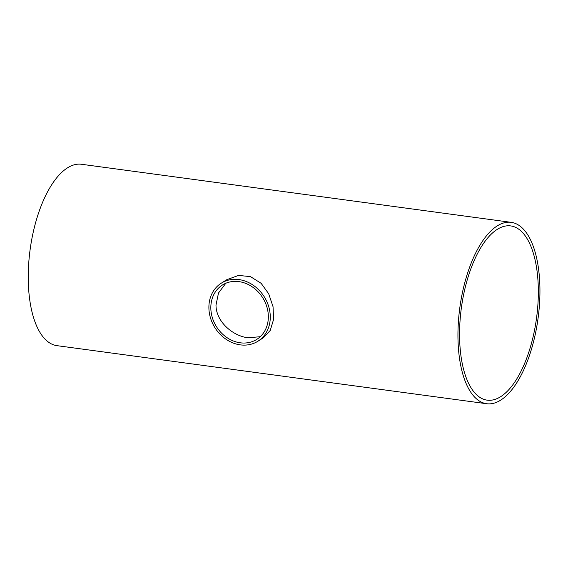 <?xml version="1.0" encoding="UTF-8"?>
<svg xmlns="http://www.w3.org/2000/svg" width="568" height="568" viewBox="0 0 568 568"><rect width="100%" height="100%" fill="white"/><g stroke="black" fill="none" stroke-linecap="round" stroke-linejoin="round"><path stroke-width="0.85" d="M210.834 308.325A32.156 27.271 57.6 0 1 222.365 285.051A32.156 27.271 57.6 0 1 262.615 297.611A32.156 27.271 57.6 0 1 256.8 339.373A32.156 27.271 57.6 0 1 226.987 337.626A32.156 27.271 57.6 0 1 210.834 308.325M225.823 283.247L218.495 293.01L215.996 305.059C215.939 321.552 232.695 336.015 248.109 337.804L260.25 336.703M500.692 396.67A87.912 37.928 -82.3 0 1 487.166 400.156A87.912 37.928 -82.3 0 1 461.358 307.955A87.912 37.928 -82.3 0 1 510.717 225.915A87.912 37.928 -82.3 0 1 538.002 302.957A87.912 37.928 -82.3 0 1 500.692 396.67M208.903 308.069A34.321 29.103 -122.4 0 0 226.142 339.337A34.321 29.103 -122.4 0 0 257.957 341.198A34.321 29.103 -122.4 0 0 264.163 296.631A34.321 29.103 -122.4 0 0 221.208 283.226A34.321 29.103 -122.4 0 0 208.903 308.069M221.208 283.226L226.71 279.74L238.546 275.409L250.488 276.63L261.117 283.304L268.685 293.741L273.045 306.727L273.577 319.464L270.226 330.455L263.46 337.711L257.957 341.198M486.684 403.727L56.977 345.656A91.519 39.483 -82.3 0 1 30.111 249.671A91.519 39.483 -82.3 0 1 81.494 164.273L511.2 222.344A91.519 39.483 97.7 0 0 459.817 307.749A91.519 39.483 97.7 0 0 486.684 403.727A91.519 39.483 97.7 0 0 500.763 400.092A91.519 39.483 97.7 0 0 539.6 302.545A91.519 39.483 97.7 0 0 511.2 222.344"/></g></svg>
